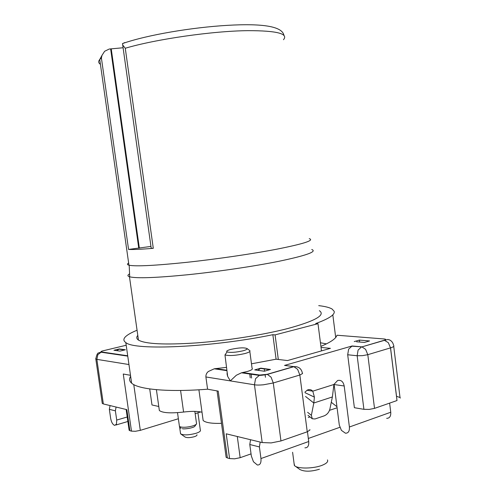 <?xml version="1.0" encoding="UTF-8"?>
<svg xmlns="http://www.w3.org/2000/svg" width="496" height="496" viewBox="0 0 496 496"><rect width="100%" height="100%" fill="white"/><g stroke="black" fill="none" stroke-linecap="round" stroke-linejoin="round"><path stroke-width="0.74" d="M119.325 348.955L125.414 349.779L119.995 351.1L113.944 350.257L119.325 348.955L116.758 350.647M320.441 342.755L326.43 343.877M318.717 305.635C325.029 306.367 329.48 307.495 332.078 309.02L334.161 311.321C335.129 314.644 328.984 318.717 315.71 323.541L317.992 323.69L275.082 334.887L272.856 334.695C211.879 347.374 134.168 350.746 125.81 342.556C123.293 340.833 123.256 338.83 125.711 336.536C127.887 334.527 131.676 332.425 137.063 330.231M110.05 405.567L109.349 409.336L110.67 418.457C111.408 422.282 112.741 424.595 114.657 425.388L116.448 424.167L116.715 420.069L115.382 410.849L116.089 407.036M319.368 310.694C325.798 315.053 315.307 320.993 287.885 328.507C263.221 334.893 226.97 340.64 196.509 342.903C164.759 344.98 145.409 344.038 138.465 340.089C136.456 338.743 136.239 337.181 137.795 335.401M393.607 345.414C393.037 342.81 391.722 340.994 389.658 339.965L387.891 339.493L384.617 340.281L361.925 346.884L365.602 349.333L367.803 354.683L362.458 355.657L357.163 355.744L363.909 409.324L369.204 409.417L374.517 408.375L367.803 354.683L390.507 347.882L388.318 342.655L384.301 340.244C386.155 339.624 386.124 339.202 384.202 338.973L336.964 335.228C336.114 338.514 330.758 342.221 320.9 346.357M129.065 429.815L129.871 430.689L126.846 409.653L103.348 403.936L102.281 403.446L102.188 402.802M130.64 376.309C128.954 378.82 129.276 381.108 131.62 383.166C138.415 389.459 168.032 392.336 207.582 389.199L218.234 391.121L227.366 457.944L229.586 458.564L234.546 458.825L240.163 457.69L237.286 436.505M226.443 367.381L214.291 368.782L208.394 371.473C206.627 372.88 205.79 374.709 205.896 376.954L207.582 389.199M272.856 334.695L276.092 359.197L251.478 363.81M321.482 350.895L321.042 347.436L330.423 348.347L287.494 360.561L276.092 359.197M278.318 359.464L275.082 334.887M321.042 347.436L317.992 323.69M129.568 273.891C127.422 275.106 127.385 276.061 129.462 276.749L129.692 276.824C136.741 278.529 156.097 277.834 187.755 274.741C218.135 271.622 254.299 266.265 279.087 261.249C306.522 255.483 317.403 251.565 311.736 249.494M249.823 351.447L252.067 368.193C253.072 369.129 251.503 370.221 247.368 371.467L241.484 372.794L236.325 375.255L230.324 380.897L227.67 376.402L227.125 374.325M288.269 365.893L284.543 365.422L352.117 345.972L348.614 349.184L347.69 354.764L357.163 355.744L358.087 350.095L361.609 346.84L352.117 345.972M354.249 341.57L359.414 340.101L369.588 340.944L364.405 342.438L356.562 341.769M260.809 368.156L270.475 369.464L264.349 371.231L254.721 369.886L260.809 368.156L257.908 370.332M390.55 347.87L396.521 396.304L400.012 397.501L400.334 398.077M374.517 408.375L396.998 400.545L390.507 347.882C392.714 347.231 393.855 346.555 393.917 345.855M363.909 409.324L354.386 407.706L347.69 354.764M226.021 456.456L226.133 457.312L227.366 457.944M251.044 453.877L240.163 457.69M158.782 406.491L151.987 404.965L149.711 388.926M200.713 411.934L195.157 413.633M178.368 418.748L140.306 430.354L133.765 384.611M130.498 375.311L123.275 374.015L131.483 431.142L135.414 431.284L140.306 430.354M131.483 431.142L129.871 430.689M229.586 458.564L226.213 433.808L262.186 442.556L271.138 442.922L280.959 440.956L307.247 431.805L309.913 430.026L309.857 429.598M227.075 373.854L227.143 372.539M336.945 406.683L331.285 402.293M334.062 384.158L337.088 407.78L329.524 410.328M309.975 416.913L308.283 417.483M309.231 238.638C314.731 240.275 303.905 243.796 276.743 249.197C252.21 253.909 216.498 259.129 186.502 262.353C155.254 265.583 136.152 266.55 129.202 265.255L128.954 265.199C127.081 264.703 126.976 263.984 128.644 263.035M227.67 376.402L224.973 354.944C229.394 356.023 236.059 355.551 244.962 353.536C248.843 352.445 250.48 351.484 249.872 350.653L249.606 350.455M307.446 431.731L308.723 441.514L260.964 458.552L259.408 446.927L260.189 442.072M306.95 390.247L312.79 391.164C311.321 389.658 309.628 389.23 307.725 389.881L304.972 392.032M389.627 403.112L390.755 412.244L349.401 427L344.193 385.987C343.263 381.554 341.068 379.731 337.609 380.506L333.92 384.487L332.382 396.949L329.877 409.132C328.966 412.343 327.087 414.575 324.254 415.828L315.022 418.965L312.282 418.779L311.376 415.344L313.801 403.006L332.382 396.949M359.662 342.035L359.414 340.101M327.459 459.916L327.459 459.91C328.352 461.708 326.566 463.506 322.102 465.304C313.54 468.751 297.656 468.943 294.624 465.713L294.066 463.369M221.489 423.342C211.755 423.64 205.642 422.697 203.149 420.509L202.796 417.948M202.008 412.244C197.724 411.153 191.586 411.085 183.588 412.046C170.68 413.472 162.601 412.963 159.352 410.521L159.067 408.499M200.403 430.106C200.818 431.117 199.38 432.177 196.087 433.287C188.926 435.166 183.793 435.376 180.68 433.907L180.445 432.971M339.828 427.31L308.326 438.464M349.401 427C349.655 431.173 348.335 433.244 345.439 433.206L341.397 430.348L339.289 425.016L337.088 407.78M150.951 246.431L128.569 249.432C132.934 249.686 141.174 249.314 153.289 248.316L151.206 248.242M243.052 350.796C235.953 352.396 230.628 352.774 227.081 351.937C225.953 351.255 227.193 350.412 230.807 349.407C238.644 347.708 244.044 347.411 247.002 348.514C247.479 349.172 246.159 349.934 243.052 350.796M250.561 439.729L249.786 444.515L251.329 455.979L253.456 461.764L257.356 464.994C260.096 465.167 261.299 463.022 260.964 458.552M308.723 441.514C309.008 445.823 307.737 447.931 304.91 447.832M333.92 384.487L312.79 391.164L314.408 397.129L313.801 403.006L305.548 396.478M390.755 412.244C390.972 416.28 389.608 418.308 386.663 418.326M295.343 466.228L299.869 469.495C304.457 471.814 310.98 471.727 319.443 469.235M181.015 434.149L185.144 437.05C187.023 437.943 190.098 437.825 194.37 436.691C196.342 436.021 197.21 435.383 196.974 434.763M128.569 249.432L101.401 58.007L101.99 55.366L104.631 51.274L109.244 49.03L123.095 47.759M153.289 248.316L125.271 48.255L122.717 45.031L122.475 43.803L124.595 42.594M194.841 411.382L196.466 423.094C197.067 424.018 195.697 424.998 192.343 426.045C187.469 427.304 183.489 427.589 180.395 426.913L179.44 426.399L177.518 412.647M179.341 425.667L179.44 426.399C180.234 427.843 180.786 428.451 181.096 428.215M127.701 355.775L101.444 351.943C100.49 351.72 101.048 351.335 103.118 350.79L126.195 345.253M102.089 351.075L103.118 350.79M95.765 358.478L95.815 359.011L96.863 359.364L97.842 354.659L101.444 351.943M115.382 410.849L109.349 409.336M128.954 364.541L96.863 359.364L103.348 403.936M226.833 370.245L215.574 368.602M284.543 365.422L293.725 366.587L267.201 374.306L259.712 375.038L242.587 372.539M384.301 340.244L361.925 346.884L351.602 346.158M127.218 417L116.715 420.069M205.896 376.954L254.454 384.784L262.186 442.556M267.201 374.306L271.058 377.14L273.277 382.974L263.395 384.803C259.495 385.144 256.519 385.138 254.454 384.784L255.564 378.646L259.712 375.038M241.484 372.794L258.9 375.348C260.332 375.509 263.196 375.181 267.499 374.362L294.029 366.643C298.611 366.451 301.388 368.584 302.362 373.054L302.566 373.55L299.851 375.019L297.625 369.322L293.725 366.587L296.986 366.817M183.588 412.046L180.581 390.464M307.607 412.294L311.376 415.344M125.271 48.255C155.849 39.153 212.877 30.95 248.155 30.653C276.861 30.665 288.641 33.685 283.483 39.711M100.415 64.3C98.4 62.98 98.171 61.386 99.733 59.526L101.401 58.007M307.247 431.805L299.851 375.019L273.277 382.974L280.959 440.956M249.786 444.515L259.408 446.927M334.118 384.536L344.193 385.987M265.472 377.276L265.1 374.778M264.566 371.169L264.188 368.615M251.094 373.786L251.608 378.045M305.059 392.708L314.408 397.129M138.762 248.236L110.639 48.961M111.247 48.949L139.351 248.13M196.416 424.055L194.866 426.225C193.372 428.284 182.218 429.48 182.392 428.556M332.816 314.824L335.699 337.503M127.751 356.128L100.744 352.166L98.648 352.929C97.6 352.743 96.652 354.776 95.815 359.011L102.281 403.446M124.756 349.94L118.773 349.128M127.863 421.482L115.909 425.022M125.81 342.556L131.62 383.166M138.465 340.089L129.462 276.749M393.725 346.357L400.012 397.501M126.139 409.479L129.134 430.311M226.889 370.655L214.26 368.801M129.202 265.255L129.692 276.824M260.189 368.379L269.731 369.681M217.056 390.904L226.133 457.312M292.603 452.271L294.333 465.415M179.602 426.951L180.563 433.783M197.935 412.784L200.316 429.982M159.352 410.521L156.407 389.682M203.149 420.509L198.908 389.794M307.997 415.301L312.071 418.612M128.954 265.199L99.733 59.526L101.99 55.366M227.081 351.937L224.973 354.944M247.002 348.514L249.872 350.653M249.73 373.587L250.226 377.84M122.531 43.549C147.653 34.794 192.15 27.404 227.565 25.339C263.686 23.238 282.484 26.61 283.954 35.458M122.71 45.031L151.224 248.384"/></g></svg>
